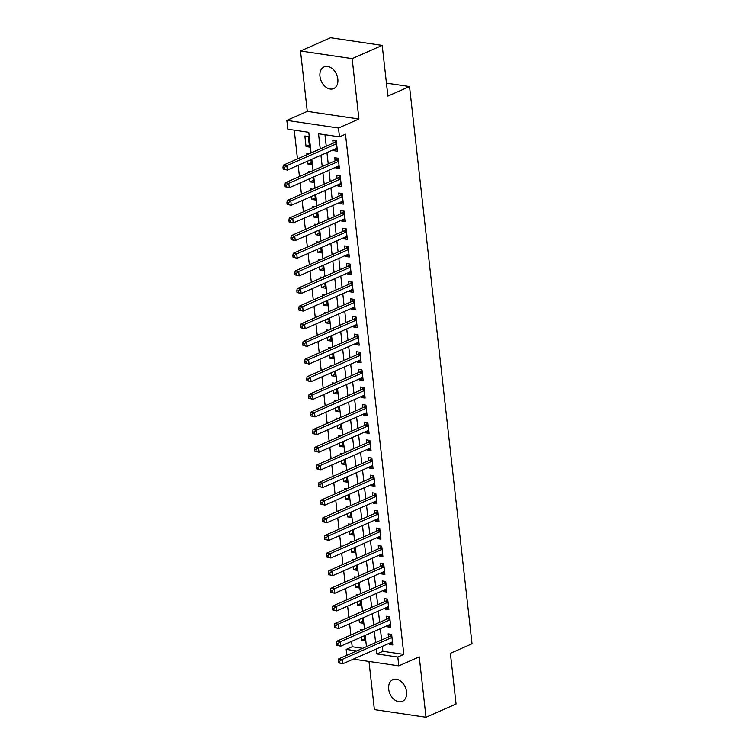<?xml version="1.0" encoding="UTF-8"?>
<svg xmlns="http://www.w3.org/2000/svg" width="755" height="755" viewBox="0 0 755 755"><rect width="100%" height="100%" fill="white"/><g stroke="black" fill="none" stroke-linecap="round" stroke-linejoin="round"><path stroke-width="1.13" d="M319.96 76.415A11.854 8.362 -113.8 0 0 333.682 88.59A11.854 8.362 -113.8 0 0 337.825 79.058A11.854 8.362 -113.8 0 0 324.112 66.884A11.854 8.362 -113.8 0 0 319.96 76.415M388.693 689.183A11.854 8.362 -113.8 0 0 402.406 701.357A11.854 8.362 -113.8 0 0 406.558 691.825A11.854 8.362 -113.8 0 0 392.845 679.651A11.854 8.362 -113.8 0 0 388.693 689.183M311.079 152.925L308.767 132.314L287.825 129.218L286.834 120.394L338.485 128.039L339.467 136.853L318.534 133.758L320.233 148.886M307.276 111.391L358.918 119.026L352.141 58.635L382.2 45.394L330.558 37.75L300.499 50.991L307.276 111.391L286.834 120.394M368.978 661.446L374.376 709.606L426.018 717.25L419.252 656.859L398.81 665.863L353.321 659.134M346.838 655.312L346.177 649.404L356.7 650.961M351.585 641.391L352.189 646.752L346.177 649.404M294.242 130.162L297.47 158.918M298.178 165.288L299.442 176.557M300.16 182.918L301.424 194.186M302.142 200.556L303.397 211.815M304.114 218.186L305.379 229.454M306.096 235.815L307.361 247.083M308.068 253.453L309.333 264.722M310.05 271.083L311.315 282.351M312.023 288.721L313.287 299.99M314.005 306.351L315.269 317.619M315.986 323.989L317.251 335.258M317.959 341.619L319.223 352.887M319.941 359.257L321.205 370.526M321.913 376.887L323.178 388.155M323.895 394.525L325.16 405.794M325.877 412.155L327.132 423.423M327.849 429.784L329.114 441.052M329.831 447.422L331.096 458.691M331.804 465.052L333.068 476.32M333.786 482.69L335.05 493.959M335.758 500.32L337.023 511.588M337.74 517.958L339.004 529.227M339.722 535.588L340.986 546.856M341.694 553.226L342.959 564.495M343.676 570.856L344.941 582.124M345.648 588.494L346.913 599.763M347.63 606.123L348.895 617.392M349.612 623.762L350.867 635.03M352.141 58.635L300.499 50.991M382.2 45.394L387.891 96.083L409.531 86.551L472.035 643.77L450.395 653.311L456.077 704.009L426.018 717.25M333.823 149.575L333.946 150.707L337.438 151.227L336.249 140.647L332.766 140.128L333.106 143.214M335.805 167.214L335.928 168.337L339.42 168.856L338.231 158.276L334.739 157.757L335.088 160.843M337.778 184.843L337.91 185.975L341.392 186.494L340.212 175.906L336.721 175.396L337.07 178.482M339.759 202.482L339.882 203.605L343.374 204.124L342.185 193.544L338.693 193.025L339.042 196.111M341.732 220.111L341.864 221.243L345.346 221.753L344.167 211.173L340.675 210.664L341.024 213.75M343.714 237.749L343.836 238.873L347.328 239.392L346.139 228.812L342.657 228.293L342.996 231.379M345.686 255.379L345.818 256.511L349.31 257.021L348.121 246.441L344.629 245.932L344.978 249.018M347.668 273.017L347.791 274.141L351.283 274.66L350.093 264.08L346.611 263.561L346.951 266.647M349.65 290.647L349.773 291.779L353.264 292.289L352.075 281.709L348.584 281.2L348.933 284.286M351.622 308.276L351.755 309.408L355.237 309.927L354.057 299.348L350.565 298.829L350.915 301.915M353.604 325.915L353.727 327.047L357.219 327.557L356.03 316.977L352.538 316.458L352.887 319.544M355.577 343.544L355.709 344.676L359.201 345.195L358.012 334.616L354.52 334.097L354.869 337.183M357.559 361.183L357.681 362.306L361.173 362.825L359.984 352.245L356.502 351.726L356.841 354.812M359.54 378.812L359.663 379.944L363.155 380.463L361.966 369.884L358.474 369.365L358.823 372.451M361.513 396.45L361.645 397.574L365.127 398.093L363.948 387.513L360.456 386.994L360.796 390.08M363.495 414.08L363.617 415.212L367.109 415.731L365.92 405.142L362.428 404.633L362.777 407.719M365.467 431.718L365.599 432.841L369.082 433.361L367.902 422.781L364.41 422.262L364.759 425.348M367.449 449.348L367.572 450.48L371.064 450.99L369.875 440.41L366.392 439.901L366.732 442.987M369.421 466.986L369.554 468.109L373.045 468.628L371.856 458.049L368.364 457.53L368.714 460.616M371.403 484.616L371.526 485.748L375.018 486.258L373.829 475.678L370.346 475.169L370.686 478.255M373.385 502.254L373.508 503.377L377 503.896L375.811 493.317L372.319 492.798L372.668 495.884M375.358 519.884L375.49 521.016L378.972 521.526L377.793 510.946L374.301 510.437L374.65 513.523M377.34 537.513L377.462 538.645L380.954 539.164L379.765 528.585L376.273 528.066L376.622 531.152M379.312 555.151L379.444 556.284L382.936 556.794L381.747 546.214L378.255 545.695L378.604 548.781M381.294 572.781L381.417 573.913L384.908 574.432L383.719 563.853L380.237 563.334L380.577 566.42M383.276 590.419L383.398 591.542L386.89 592.062L385.701 581.482L382.209 580.963L382.558 584.049M385.248 608.049L385.38 609.181L388.863 609.7L387.683 599.121L384.191 598.602L384.531 601.688M387.23 625.687L387.353 626.81L390.845 627.33L389.655 616.75L386.164 616.231L386.513 619.317M364.684 638.881L361.418 640.316L361.069 637.211M362.211 630.029L360.229 629.736L360.352 630.85M362.711 621.242L359.437 622.686L359.087 619.581M360.229 612.399L358.248 612.107L358.38 613.211M360.73 603.613L357.464 605.048L357.115 601.943M358.248 594.761L356.275 594.468L356.398 595.582M358.757 585.974L355.482 587.418L355.133 584.313M356.275 577.131L354.293 576.839L354.416 577.943M356.775 568.345L353.5 569.78L353.161 566.675M354.293 559.493L352.321 559.2L352.443 560.314M354.793 550.706L351.528 552.15L351.179 549.045M352.321 541.863L350.339 541.571L350.462 542.675M352.821 533.077L349.546 534.512L349.197 531.407M350.339 524.225L348.366 523.932L348.489 525.046M350.839 515.438L347.574 516.882L347.225 513.777M348.366 506.596L346.385 506.303L346.507 507.417M348.867 497.809L345.592 499.253L345.243 496.148M346.385 488.957L344.403 488.664L344.535 489.778M346.885 480.171L343.619 481.614L343.27 478.51M344.403 471.328L342.43 471.035L342.553 472.149M344.903 462.541L341.637 463.985L341.288 460.88M342.43 453.698L340.448 453.406L340.571 454.51M342.93 444.912L339.656 446.347L339.306 443.242M340.448 436.06L338.476 435.767L338.599 436.881M340.949 427.273L337.683 428.717L337.334 425.612M338.476 418.43L336.494 418.138L336.617 419.242M338.976 409.644L335.701 411.079L335.352 407.974M336.494 400.792L334.512 400.499L334.644 401.613M336.994 392.005L333.729 393.449L333.38 390.344M334.522 383.162L332.54 382.87L332.662 383.974M335.022 374.376L331.747 375.811L331.398 372.706M332.54 365.524L330.558 365.231L330.69 366.345M333.04 356.738L329.765 358.181L329.425 355.077M330.558 347.895L328.585 347.602L328.708 348.706M331.058 339.108L327.793 340.543L327.443 337.438M328.585 330.256L326.604 329.963L326.726 331.077M329.086 321.47L325.811 322.913L325.462 319.809M326.604 312.627L324.631 312.334L324.754 313.438M327.104 303.84L323.838 305.284L323.489 302.17M324.631 294.988L322.649 294.695L322.772 295.809M325.131 286.202L321.857 287.646L321.507 284.541M322.649 277.359L320.667 277.066L320.8 278.18M323.149 268.572L319.884 270.016L319.535 266.911M320.667 259.729L318.695 259.437L318.818 260.541M321.168 250.934L317.902 252.378L317.553 249.273M318.695 242.091L316.713 241.798L316.836 242.912M319.195 233.304L315.92 234.748L315.581 231.643M316.713 224.462L314.741 224.169L314.863 225.273M317.213 215.675L313.948 217.11L313.599 214.005M314.741 206.823L312.759 206.53L312.881 207.644M315.241 198.036L311.966 199.48L311.617 196.376M312.759 189.194L310.777 188.901L310.909 190.005M313.259 180.407L309.994 181.842L309.644 178.737M310.786 171.555L308.804 171.262L308.927 172.376M311.286 162.769L308.012 164.213L307.662 161.108M308.804 153.926L306.823 153.633L306.955 154.737M352.189 646.752L362.711 648.309M361.418 640.316L364.91 640.835L364.335 635.776M359.437 622.686L362.928 623.196L362.362 618.137M357.464 605.048L360.947 605.567L360.38 600.508M355.482 587.418L358.974 587.937L358.408 582.869M353.5 569.78L356.992 570.299L356.426 565.24M351.528 552.15L355.02 552.669L354.444 547.601M349.546 534.512L353.038 535.031L352.472 529.972M347.574 516.882L351.056 517.401L350.49 512.334M345.592 499.253L349.084 499.763L348.517 494.704M343.619 481.614L347.102 482.134L346.536 477.066M341.637 463.985L345.129 464.495L344.563 459.436M339.656 446.347L343.148 446.866L342.581 441.798M337.683 428.717L341.175 429.227L340.599 424.168M335.701 411.079L339.193 411.598L338.627 406.539M333.729 393.449L337.211 393.968L336.645 388.9M331.747 375.811L335.239 376.33L334.673 371.271M329.765 358.181L333.257 358.7L332.691 353.633M327.793 340.543L331.285 341.062L330.709 336.003M325.811 322.913L329.303 323.433L328.736 318.365M323.838 305.284L327.321 305.794L326.755 300.735M321.857 287.646L325.348 288.165L324.782 283.097M319.884 270.016L323.366 270.526L322.8 265.467M317.902 252.378L321.394 252.897L320.828 247.829M315.92 234.748L319.412 235.258L318.846 230.199M313.948 217.11L317.44 217.629L316.864 212.57M311.966 199.48L315.458 199.99L314.892 194.932M309.994 181.842L313.476 182.361L312.91 177.302M308.012 164.213L311.504 164.732L310.937 159.664M309.522 147.093L308.333 136.513L304.85 135.994L306.039 146.574L309.522 147.093M382.341 646.346L382.898 651.301L403.831 654.396L345.479 134.201L339.467 136.853M324.952 134.701L326.245 146.234M326.953 152.604L328.217 163.873M328.935 170.234L330.199 181.502M330.916 187.872L332.172 199.141M332.889 205.502L334.154 216.77M334.871 223.14L336.135 234.409M336.843 240.769L338.108 252.038M338.825 258.408L340.09 269.677M340.798 276.037L342.062 287.306M342.779 293.676L344.044 304.945M344.761 311.305L346.026 322.574M346.734 328.944L347.998 340.212M348.716 346.573L349.98 357.842M350.688 364.212L351.953 375.471M352.67 381.841L353.935 393.11M354.652 399.47L355.907 410.739M356.624 417.109L357.889 428.378M358.606 434.738L359.871 446.007M360.579 452.377L361.843 463.645M362.56 470.006L363.825 481.275M364.533 487.645L365.798 498.913M366.515 505.274L367.779 516.543M368.497 522.913L369.761 534.181M370.469 540.542L371.734 551.811M372.451 558.181L373.716 569.449M374.423 575.81L375.688 587.079M376.405 593.439L377.67 604.708M378.387 611.078L379.642 622.346M380.36 628.707L381.624 639.976M389.202 643.317L389.335 644.449L392.817 644.968L391.637 634.379L388.145 633.87L388.495 636.956M409.531 86.551L386.437 83.135M358.918 119.026L338.485 128.039M403.831 654.396L397.819 657.048L398.81 665.863M366.458 646.667L365.193 635.399M364.476 629.028L363.212 617.76M362.504 611.399L361.239 600.131M360.522 593.76L359.257 582.492M358.55 576.131L357.285 564.863M356.568 558.492L355.303 547.224M354.586 540.863L353.331 529.595M352.613 523.224L351.349 511.956M350.631 505.595L349.367 494.327M348.659 487.956L347.394 476.688M346.677 470.327L345.412 459.059M344.705 452.698L343.44 441.43M342.723 435.059L341.458 423.791M340.741 417.43L339.476 406.162M338.768 399.791L337.504 388.523M336.787 382.162L335.522 370.894M334.814 364.523L333.55 353.255M332.832 346.894L331.568 335.626M330.85 329.255L329.595 317.987M328.878 311.626L327.613 300.358M326.896 293.988L325.632 282.719M324.924 276.358L323.659 265.09M322.942 258.72L321.677 247.451M320.969 241.09L319.705 229.822M318.988 223.461L317.723 212.193M317.006 205.822L315.741 194.554M315.033 188.193L313.769 176.925M313.051 170.554L311.787 159.286M376.33 648.998L376.887 653.943L397.819 657.048M320.941 155.256L322.206 166.525M322.923 172.886L324.188 184.154M324.905 190.524L326.169 201.793M326.877 208.154L328.142 219.422M328.859 225.792L330.124 237.051M330.832 243.421L332.096 254.69M332.813 261.051L334.078 272.319M334.795 278.689L336.05 289.958M336.768 296.319L338.032 307.587M338.75 313.957L340.014 325.226M340.722 331.587L341.987 342.855M342.704 349.225L343.969 360.494M344.676 366.855L345.941 378.123M346.658 384.493L347.923 395.762M348.64 402.122L349.895 413.391M350.613 419.761L351.877 431.03M352.594 437.39L353.859 448.659M354.567 455.02L355.832 466.288M356.549 472.658L357.813 483.927M358.521 490.288L359.786 501.556M360.503 507.926L361.768 519.195M362.485 525.555L363.75 536.824M364.457 543.194L365.722 554.463M366.439 560.823L367.704 572.092M368.412 578.462L369.676 589.731M370.394 596.091L371.658 607.36M372.375 613.73L373.631 624.998M374.348 631.359L375.613 642.628M382.898 651.301L376.887 653.943M392.6 643.005L389.335 644.449M309.305 145.139L306.039 146.574M390.628 625.376L387.353 626.81M388.646 607.737L385.38 609.181M386.664 590.108L383.398 591.542M384.691 572.469L381.417 573.913M382.709 554.84L379.444 556.284M380.737 537.201L377.462 538.645M378.755 519.572L375.49 521.016M376.783 501.933L373.508 503.377M374.801 484.304L371.526 485.748M372.819 466.675L369.554 468.109M370.847 449.036L367.572 450.48M368.865 431.407L365.599 432.841M366.892 413.768L363.617 415.212M364.91 396.139L361.645 397.574M362.928 378.5L359.663 379.944M360.956 360.871L357.681 362.306M358.974 343.232L355.709 344.676M357.002 325.603L353.727 327.047M355.02 307.964L351.755 309.408M353.047 290.335L349.773 291.779M351.066 272.697L347.791 274.141M349.084 255.067L345.818 256.511M347.111 237.438L343.836 238.873M345.129 219.799L341.864 221.243M343.157 202.17L339.882 203.605M341.175 184.531L337.91 185.975M339.193 166.902L335.928 168.337M337.221 149.263L333.946 150.707M391.92 636.89L389.457 636.531L338.721 658.888L342.204 659.408L391.977 637.465M339.741 661.257L342.204 659.408L342.704 663.815L338.542 662.815L339.939 663.022L339.741 661.257L338.353 661.05L338.542 662.815M392.477 641.882L342.704 663.815L339.939 663.022M389.457 636.531A1.85 1.199 98.4 0 0 389.891 636.201L391.552 634.37M338.721 658.888L338.353 661.05M389.939 619.26L387.475 618.892L336.739 641.25L340.231 641.769L390.005 619.836M337.768 643.628L340.231 641.769L340.722 646.176L336.57 645.185L337.966 645.393L337.768 643.628L336.371 643.42L336.57 645.185M390.495 624.243L340.722 646.176L337.966 645.393M387.475 618.892A1.85 1.199 98.4 0 0 387.91 618.572L389.571 616.741M336.739 641.25L336.371 643.42M387.957 601.631L385.494 601.263L334.758 623.621L338.249 624.14L388.023 602.207M335.786 625.989L338.249 624.14L338.74 628.547L334.588 627.547L335.984 627.754L335.786 625.989L334.389 625.782L334.588 627.547M388.523 606.614L338.74 628.547L335.984 627.754M385.494 601.263A1.85 1.199 98.4 0 0 385.928 600.933L387.589 599.102M334.758 623.621L334.389 625.782M385.984 583.992L383.521 583.624L332.785 605.991L336.277 606.501L386.05 584.568M333.814 608.36L336.277 606.501L336.768 610.908L332.615 609.917L334.012 610.125L333.814 608.36L332.417 608.152L332.615 609.917M386.541 588.976L336.768 610.908L334.012 610.125M383.521 583.624A1.85 1.199 98.4 0 0 383.955 583.304L385.616 581.473M332.785 605.991L332.417 608.152M384.002 566.363L381.539 565.995L330.803 588.353L334.295 588.872L384.068 566.939M331.832 590.721L334.295 588.872L334.786 593.279L330.633 592.279L332.03 592.486L331.832 590.721L330.435 590.523L330.633 592.279M384.559 571.346L334.786 593.279L332.03 592.486M381.539 565.995A1.85 1.199 98.4 0 0 381.973 565.674L383.634 563.834M330.803 588.353L330.435 590.523M382.03 548.725L379.567 548.366L328.831 570.723L332.313 571.233L382.087 549.3M329.859 573.092L332.313 571.233L332.813 575.64L328.661 574.649L330.048 574.857L329.859 573.092L328.463 572.885L328.661 574.649M382.587 553.708L332.813 575.64L330.048 574.857M379.567 548.366A1.85 1.199 98.4 0 0 380.001 548.036L381.662 546.205M328.831 570.723L328.463 572.885M380.048 531.095L377.585 530.727L326.849 553.085L330.341 553.604L380.114 531.671M327.878 555.463L330.341 553.604L330.832 558.011L326.679 557.011L328.076 557.218L327.878 555.463L326.481 555.255L326.679 557.011M380.605 536.078L330.832 558.011L328.076 557.218M377.585 530.727A1.85 1.199 98.4 0 0 378.019 530.406L379.68 528.566M326.849 553.085L326.481 555.255M378.066 513.457L375.603 513.098L324.867 535.455L328.359 535.965L378.132 514.032M325.896 537.824L328.359 535.965L328.859 540.372L324.697 539.381L326.094 539.589L325.896 537.824L324.499 537.617L324.697 539.381M378.632 518.44L328.859 540.372L326.094 539.589M375.603 513.098A1.85 1.199 98.4 0 0 376.047 512.768L377.698 510.937M324.867 535.455L324.499 537.617M376.094 495.827L373.631 495.459L322.895 517.817L326.386 518.336L376.16 496.403M323.923 520.195L326.386 518.336L326.877 522.743L322.725 521.752L324.121 521.95L323.923 520.195L322.527 519.987L322.725 521.752M376.651 500.81L326.877 522.743L324.121 521.95M373.631 495.459A1.85 1.199 98.4 0 0 374.065 495.138L375.726 493.298M322.895 517.817L322.527 519.987M374.112 478.189L371.649 477.83L320.913 500.188L324.405 500.697L374.178 478.764M321.941 502.556L324.405 500.697L324.895 505.114L320.743 504.113L322.14 504.321L321.941 502.556L320.545 502.349L320.743 504.113M374.678 483.172L324.895 505.114L322.14 504.321M371.649 477.83A1.85 1.199 98.4 0 0 372.083 477.5L373.744 475.669M320.913 500.188L320.545 502.349M372.139 460.559L369.676 460.191L318.94 482.549L322.423 483.068L372.206 461.135M319.969 484.927L322.423 483.068L322.923 487.475L318.77 486.484L320.167 486.692L319.969 484.927L318.572 484.719L318.77 486.484M372.696 465.542L322.923 487.475L320.167 486.692M369.676 460.191A1.85 1.199 98.4 0 0 370.11 459.87L371.771 458.03M318.94 482.549L318.572 484.719M370.158 442.921L367.694 442.562L316.958 464.92L320.45 465.439L370.224 443.496M317.987 467.288L320.45 465.439L320.941 469.846L316.789 468.846L318.185 469.053L317.987 467.288L316.59 467.081L316.789 468.846M370.714 447.904L320.941 469.846L318.185 469.053M367.694 442.562A1.85 1.199 98.4 0 0 368.129 442.232L369.79 440.401M316.958 464.92L316.59 467.081M368.185 425.291L365.722 424.923L314.986 447.281L318.468 447.8L368.242 425.867M316.005 449.659L318.468 447.8L318.969 452.207L314.816 451.216L316.203 451.424L316.005 449.659L314.618 449.452L314.816 451.216M368.742 430.274L318.969 452.207L316.203 451.424M365.722 424.923A1.85 1.199 98.4 0 0 366.156 424.603L367.817 422.772M314.986 447.281L314.618 449.452M366.203 407.653L363.74 407.294L313.004 429.652L316.496 430.171L366.269 408.228M314.033 432.02L316.496 430.171L316.987 434.578L312.834 433.578L314.231 433.785L314.033 432.02L312.636 431.813L312.834 433.578M366.76 412.645L316.987 434.578L314.231 433.785M363.74 407.294A1.85 1.199 98.4 0 0 364.174 406.964L365.835 405.133M313.004 429.652L312.636 431.813M364.221 390.024L361.758 389.655L311.022 412.013L314.514 412.532L364.287 390.599M312.051 414.391L314.514 412.532L315.014 416.939L310.852 415.948L312.249 416.156L312.051 414.391L310.654 414.184L310.852 415.948M364.788 395.007L315.014 416.939L312.249 416.156M361.758 389.655A1.85 1.199 98.4 0 0 362.192 389.335L363.853 387.504M311.022 412.013L310.654 414.184M362.249 372.394L359.786 372.026L309.05 394.384L312.542 394.903L362.315 372.97M310.079 396.752L312.542 394.903L313.032 399.31L308.88 398.31L310.277 398.517L310.079 396.752L308.682 396.554L308.88 398.31M362.806 377.377L313.032 399.31L310.277 398.517M359.786 372.026A1.85 1.199 98.4 0 0 360.22 371.696L361.881 369.865M309.05 394.384L308.682 396.554M360.267 354.756L357.804 354.388L307.068 376.754L310.56 377.264L360.333 355.331M308.097 379.123L310.56 377.264L311.051 381.671L306.898 380.68L308.295 380.888L308.097 379.123L306.7 378.916L306.898 380.68M360.824 359.739L311.051 381.671L308.295 380.888M357.804 354.388A1.85 1.199 98.4 0 0 358.238 354.067L359.899 352.236M307.068 376.754L306.7 378.916M358.295 337.126L355.832 336.758L305.095 359.116L308.578 359.635L358.351 337.702M306.124 361.485L308.578 359.635L309.078 364.042L304.926 363.042L306.322 363.249L306.124 361.485L304.727 361.286L304.926 363.042M358.851 342.109L309.078 364.042L306.322 363.249M355.832 336.758A1.85 1.199 98.4 0 0 356.266 336.437L357.927 334.597M305.095 359.116L304.727 361.286M356.313 319.488L353.85 319.129L303.114 341.486L306.606 341.996L356.379 320.063M304.142 343.855L306.606 341.996L307.096 346.403L302.944 345.412L304.341 345.62L304.142 343.855L302.746 343.648L302.944 345.412M356.87 324.471L307.096 346.403L304.341 345.62M353.85 319.129A1.85 1.199 98.4 0 0 354.284 318.799L355.945 316.968M303.114 341.486L302.746 343.648M354.331 301.858L351.868 301.49L301.132 323.848L304.624 324.367L354.397 302.434M302.16 326.226L304.624 324.367L305.124 328.774L300.962 327.783L302.359 327.981L302.16 326.226L300.764 326.018L300.962 327.783M354.897 306.841L305.124 328.774L302.359 327.981M351.868 301.49A1.85 1.199 98.4 0 0 352.311 301.169L353.972 299.329M301.132 323.848L300.764 326.018M352.358 284.22L349.895 283.861L299.159 306.219L302.651 306.728L352.425 284.795M300.188 308.587L302.651 306.728L303.142 311.135L298.989 310.145L300.386 310.352L300.188 308.587L298.791 308.38L298.989 310.145M352.915 289.203L303.142 311.135L300.386 310.352M349.895 283.861A1.85 1.199 98.4 0 0 350.329 283.531L351.99 281.7M299.159 306.219L298.791 308.38M350.377 266.591L347.913 266.222L297.177 288.58L300.669 289.099L350.443 267.166M298.206 290.958L300.669 289.099L301.16 293.506L297.008 292.515L298.404 292.714L298.206 290.958L296.809 290.75L297.008 292.515M350.943 271.573L301.16 293.506L298.404 292.714M347.913 266.222A1.85 1.199 98.4 0 0 348.348 265.902L350.009 264.061M297.177 288.58L296.809 290.75M348.404 248.952L345.941 248.593L295.205 270.951L298.687 271.46L348.47 249.527M296.234 273.319L298.687 271.46L299.188 275.877L295.035 274.877L296.432 275.084L296.234 273.319L294.837 273.112L295.035 274.877M348.961 253.935L299.188 275.877L296.432 275.084M345.941 248.593A1.85 1.199 98.4 0 0 346.375 248.263L348.036 246.432M295.205 270.951L294.837 273.112M346.422 231.323L343.959 230.954L293.223 253.312L296.715 253.831L346.488 231.898M294.252 255.69L296.715 253.831L297.206 258.238L293.053 257.247L294.45 257.455L294.252 255.69L292.855 255.483L293.053 257.247M346.979 236.306L297.206 258.238L294.45 257.455M343.959 230.954A1.85 1.199 98.4 0 0 344.393 230.634L346.054 228.803M293.223 253.312L292.855 255.483M344.45 213.684L341.987 213.325L291.251 235.683L294.733 236.202L344.507 214.26M292.27 238.052L294.733 236.202L295.233 240.609L291.081 239.609L292.468 239.816L292.27 238.052L290.883 237.844L291.081 239.609M345.007 218.667L295.233 240.609L292.468 239.816M341.987 213.325A1.85 1.199 98.4 0 0 342.421 212.995L344.082 211.164M291.251 235.683L290.883 237.844M342.468 196.055L340.005 195.687L289.269 218.044L292.761 218.563L342.534 196.63M290.298 220.422L292.761 218.563L293.251 222.97L289.099 221.979L290.496 222.187L290.298 220.422L288.901 220.215L289.099 221.979M343.025 201.038L293.251 222.97L290.496 222.187M340.005 195.687A1.85 1.199 98.4 0 0 340.439 195.366L342.1 193.535M289.269 218.044L288.901 220.215M340.486 178.416L338.023 178.057L287.287 200.415L290.779 200.934L340.552 178.992M288.316 202.784L290.779 200.934L291.279 205.341L287.117 204.341L288.514 204.548L288.316 202.784L286.919 202.576L287.117 204.341M341.052 183.408L291.279 205.341L288.514 204.548M338.023 178.057A1.85 1.199 98.4 0 0 338.457 177.727L340.118 175.896M287.287 200.415L286.919 202.576M338.514 160.787L336.05 160.419L285.315 182.776L288.806 183.295L338.58 161.362M286.343 185.154L288.806 183.295L289.297 187.702L285.145 186.712L286.541 186.919L286.343 185.154L284.946 184.947L285.145 186.712M339.07 165.77L289.297 187.702L286.541 186.919M336.05 160.419A1.85 1.199 98.4 0 0 336.485 160.098L338.146 158.267M285.315 182.776L284.946 184.947M336.532 143.157L334.069 142.789L283.333 165.147L286.825 165.666L336.598 143.733M284.361 167.516L286.825 165.666L287.315 170.073L283.163 169.073L284.559 169.28L284.361 167.516L282.965 167.317L283.163 169.073M337.089 148.14L287.315 170.073L284.559 169.28M334.069 142.789A1.85 1.199 98.4 0 0 334.503 142.459L336.164 140.628M283.333 165.147L282.965 167.317M391.873 636.493L389.891 636.201M389.891 618.864L387.91 618.572M387.919 601.235L385.928 600.933M385.937 583.596L383.955 583.304M383.955 565.967L381.973 565.674M381.983 548.328L380.001 548.036M380.001 530.699L378.019 530.406M378.029 513.06L376.047 512.768M376.047 495.431L374.065 495.138M374.074 477.792L372.083 477.5M372.092 460.163L370.11 459.87M370.11 442.524L368.129 442.232M368.138 424.895L366.156 424.603M366.156 407.256L364.174 406.964M364.184 389.627L362.192 389.335M362.202 371.998L360.22 371.696M360.229 354.359L358.238 354.067M358.248 336.73L356.266 336.437M356.266 319.091L354.284 318.799M354.293 301.462L352.311 301.169M352.311 283.823L350.329 283.531M350.339 266.194L348.348 265.902M348.357 248.555L346.375 248.263M346.375 230.926L344.393 230.634M344.403 213.287L342.421 212.995M342.421 195.658L340.439 195.366M340.448 178.02L338.457 177.727M338.466 160.39L336.485 160.098M336.494 142.761L334.503 142.459"/></g></svg>
